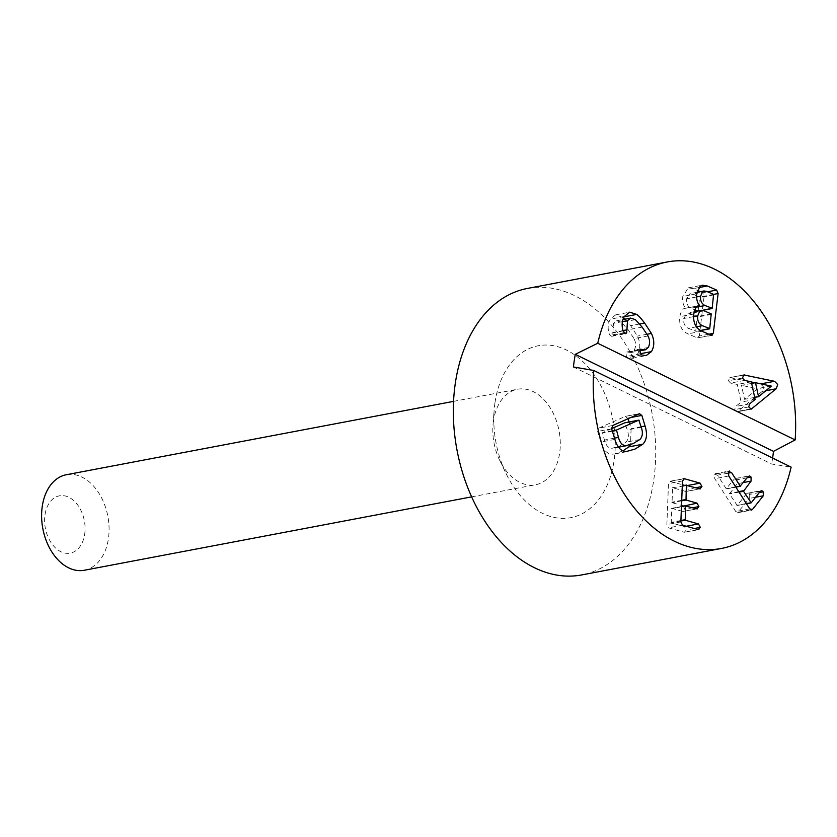 <?xml version="1.0" encoding="UTF-8"?>
<svg xmlns="http://www.w3.org/2000/svg" width="837" height="837" viewBox="0 0 837 837"><rect width="100%" height="100%" fill="white"/><g stroke="black" fill="none" stroke-linecap="round" stroke-linejoin="round"><path stroke-width="0.63" stroke-dasharray="4.18 3.14" d="M495.002 402.555A87.477 59.542 -100.7 0 1 580.407 359.376A87.477 59.542 -100.7 0 1 601.73 495.274A87.477 59.542 -100.7 0 1 506.176 473.752A87.477 59.542 -100.7 0 1 494.144 410.245A87.477 59.542 -100.7 0 1 495.002 402.555M493.474 420.812A48.598 33.082 79.3 0 0 493.003 425.081A48.598 33.082 79.3 0 0 499.689 460.36A48.598 33.082 79.3 0 0 535.596 484.749A48.598 33.082 79.3 0 0 559.618 453.194A48.598 33.082 79.3 0 0 517.496 389.247A48.598 33.082 79.3 0 0 493.474 420.812M84.391 570.238A48.598 33.082 79.3 0 0 108.412 538.683A48.598 33.082 79.3 0 0 66.29 474.746M527.383 288.451A145.795 99.247 -100.7 0 1 652.033 413.227A145.795 99.247 -100.7 0 1 581.673 574.935M696.855 508.823L682.866 511.47L671.808 508.352L671.232 522.853L684.478 526.588L686.319 530.03L684.247 532.269L668.564 527.844L666.869 524.59L668.491 483.608L670.406 481.369L682.333 484.728M683.086 505.799L684.938 509.231L682.866 511.47L697.556 508.854M681.475 506.521L671.536 508.687L681.464 506.803M686.298 526.243L684.478 526.588M698.236 529.612L684.247 532.269L698.947 529.643M699.858 488.808L685.859 491.465L672.624 487.73L672.027 502.681L681.517 505.36M672.519 487.72L682.281 486.182M687.909 485.439L686.089 485.784L687.93 489.226L685.859 491.465L700.559 488.839M684.729 485.408L686.089 485.784M683.703 478.67L669.705 481.317L683.149 478.952M611.606 428.649L602.514 432.677L604.46 440.063C605.967 445.566 608.509 448.297 612.109 448.276L619.275 446.205L625.867 442.187C628.618 439.404 629.089 435.324 627.29 429.946L624.821 422.8M641.278 427.299L627.29 429.946M622.958 450.84L614.881 453.947L612.37 454.167C607.17 454.156 603.341 450.118 600.882 442.051L597.649 431.421L598.685 428.167L625.323 416.376L639.75 413.583M614.494 438.159L604.46 440.063M629.058 421.984L631.088 428.67L630.523 444.667M639.311 413.719L625.323 416.376L628.053 418.709M697.587 311.061L698.194 310.914L699.596 297.051L690.002 293.62L686.612 298.819C686.162 303.308 687.627 306.426 691.027 308.183L694.836 309.857M696.51 307.148L691.027 308.183M702.421 310.339L712.182 308.257M696.436 326.828L688.359 328.355L695.746 331.18L697.242 316.574L690.159 313.467L687.271 313.017L683.735 318.489C683.201 323.228 684.75 326.524 688.359 328.355M700.559 330.489L709.734 328.522M698.267 305.882L685.681 308.142C683.233 305.62 682.27 301.728 682.783 296.455L688.359 287.834L693.329 288.629L697.462 290.449M699.68 305.495L685.681 308.142M696.771 293.797L682.783 296.455M698.832 287.593L693.329 288.629M700.266 291.684L702.661 292.73L704.116 296.183L699.303 336.014L697.2 337.907L687.993 333.858C681.705 331.054 678.974 325.321 679.811 316.668C680.983 310.883 682.94 308.089 685.67 308.278L698.968 305.672M706.731 291.391L692.743 294.049M704.147 310.82L690.159 313.467M693.8 314.021L679.811 316.668M712.078 335.396L697.2 337.907L711.199 335.25M751.657 383.409L741.509 385.323L744.543 399.333L757.412 388.786L741.509 385.323M754.681 397.408L744.543 399.333M771.4 386.139L757.412 388.786M743.811 374.934L729.822 377.581L751.344 381.986M744.574 380.416L730.586 383.074L728.493 380.73L729.822 377.581L743.151 375.279M755.026 382.771L760.561 383.942L763.721 387.175L762.183 391.423L755.005 397.345M765.782 390.743L762.183 391.423M754.723 397.575L737.209 411.783L751.207 409.136L737.219 411.783L734.74 409.586L735.65 406.489L741.132 402.084L737.313 384.455L730.586 383.074M750.119 409L738.108 411.281M771.358 385.951L757.37 388.609M751.312 381.808L737.313 384.455M755.12 399.427L741.132 402.084M749.649 403.842L735.65 406.489M635.398 319.64L621.399 322.297L616.681 320.759L613.5 323.323L612.705 335.564L611.753 336.307L610.006 335.344L609.127 333.576C607.516 328.146 607.903 323.344 610.288 319.169L615.697 314.838L623.617 317.757M648.016 335.951L634.027 338.608L628.158 329.757L621.399 322.297M622.404 321.638L613.5 323.323M623.01 330.584L612.83 332.519M623.115 330.918L609.127 333.576M624.276 316.522L610.288 319.169M625.145 319.159L630.606 325.698L637.449 336.087C640.567 342.929 640.556 348.987 637.438 354.271L632.197 358.267L627.708 357.598L626.39 356.531L625.93 352.67L626.829 351.99L631.192 352.503L634.226 350.117C636.12 346.602 636.057 342.762 634.027 338.608M648.215 347.47L634.226 350.117M640.043 349.845L628.001 352.126M641.697 354.951L627.708 357.598M640.274 353.737L637.438 354.271M743.413 482.541L737.125 483.734L729.519 493.924L737.198 505.454L746.384 493.861L747.305 493.275L749.23 494.468L749.303 498.433L737.575 512.757L751.563 510.099M746.342 503.539L736.811 505.349L746.447 503.696M760.373 491.214L746.384 493.861M755.602 497.241L749.303 498.433M750.622 509.848L738.422 512.16L735.765 511.533L714.767 478.659L714.474 474.234L715.332 473.658L729.33 471.011M747.159 477.822L737.073 479.737L737.125 483.734M748.194 476.504L735.137 478.544L737.073 479.737M728.472 471.587L714.474 474.234L717.529 475.165L726.202 488.735L734.206 479.162M735.733 486.925L726.202 488.735L735.807 487.05M573.418 366.962L771.609 463.991L791.132 467.119M772.603 458.048A145.795 99.247 -100.7 0 1 771.609 463.991M84.683 534.194A29.159 19.847 79.3 0 0 58.402 496.059A29.159 19.847 79.3 0 0 51.444 543.182A29.159 19.847 79.3 0 0 84.683 534.194M692.931 507.714L684.938 509.231M680.92 520.499L670.992 522.382M680.899 521.022L671.232 522.853M694.323 528.513L686.319 530.03M682.553 525.186L668.564 527.844M680.858 521.932L666.869 524.59M682.479 480.951L668.491 483.608M681.695 500.85L672.027 502.681M681.716 500.317L671.787 502.2M695.934 487.709L687.93 489.226M639.855 439.53L625.867 442.187M639.175 420.383L625.187 423.03M612.265 430.825L602.514 432.677M626.358 451.509L612.37 454.167M614.871 439.394L600.882 442.051M611.638 428.774L597.649 431.421M612.674 425.52L598.685 428.167M612.391 431.243L602.358 433.137M618.428 447.084L612.109 448.276M641.121 426.765L631.088 428.67M630.795 417.496L627.855 418.05M696.614 296.926L686.612 298.819M711.44 314.43L697.451 317.087M707.631 291.789L702.661 292.73M713.563 294.394L704.116 296.183M713.794 294.906L699.805 297.564M713.595 294.404L699.596 297.051M711.23 313.927L697.242 316.574M693.611 316.616L683.735 318.489M708.824 334.214L699.303 336.014M701.981 331.211L687.993 333.858M742.482 378.073L728.493 380.73M761.126 383.838L760.561 383.942M748.728 406.939L734.74 409.586M642.146 327.11L628.158 329.757M624.59 333.314L612.705 335.564M623.994 332.687L610.006 335.344M624.109 316.804L622.738 317.066M639.656 323.982L630.606 325.698M647.137 334.245L637.449 336.087M639.928 350.012L625.93 352.67M640.389 353.884L626.39 356.531M739.04 492.114L729.519 493.924M738.726 491.622L729.487 493.37M759.316 492.554L749.23 494.468M749.753 508.875L735.765 511.533M728.755 476.012L714.767 478.659M727.876 473.208L717.529 475.165M499.689 460.36L506.176 473.752M493.003 425.081L494.144 410.245M471.639 496.864L535.596 484.749M453.549 401.373L517.496 389.247M671.703 508.352L681.475 506.49M614.881 453.947L628.869 451.289M618.522 447.209L613.814 448.098M702.567 310.36L698.027 311.218M700.611 330.531L695.578 331.483M688.359 287.834L702.348 285.187M697.012 292.301L690.002 293.62M694.239 311.699L687.271 313.017M729.895 377.56L743.884 374.913M616.681 320.759L622.895 319.588M611.753 336.307L625.741 333.66M615.697 314.838L629.686 312.191M631.192 352.503L639.573 350.912M626.829 351.99L640.828 349.343M632.197 358.267L646.185 355.61M737.073 505.538L746.478 503.759M747.305 493.275L761.293 490.618M735.137 478.544L749.136 475.897M726.432 488.892L735.849 487.113"/><path stroke-width="1.26" d="M453.549 401.373L66.29 474.746A48.598 33.082 79.3 0 0 42.833 528.649A48.598 33.082 79.3 0 0 84.391 570.238L471.639 496.864M721.578 548.434A145.795 99.247 -100.7 0 1 674.35 541.204A145.795 99.247 -100.7 0 1 593.726 370.467L791.132 467.119A145.795 99.247 -100.7 0 1 721.578 548.434L581.673 574.935A145.795 99.247 -100.7 0 1 534.445 567.716A145.795 99.247 -100.7 0 1 453.382 416.219A145.795 99.247 -100.7 0 1 527.383 288.451L667.298 261.95A145.795 99.247 -100.7 0 1 795.15 439.917L773.482 451.373A145.795 99.247 -100.7 0 1 772.603 458.048M698.466 523.941L700.307 527.373L698.236 529.612L682.553 525.186L680.858 521.932L682.479 480.951L684.394 478.712L700.077 483.137L701.929 486.569L699.858 488.808L686.34 485.408L686.016 500.034L697.075 503.152L698.926 506.584L696.855 508.823L685.524 506.04L685.221 520.206L698.466 523.941L686.298 526.243M697.556 508.854L696.855 508.823M685.796 505.705L681.464 506.803M698.947 529.643L698.236 529.612M697.075 503.152L683.662 506.082M681.517 505.36L683.086 505.799M686.612 485.073L682.281 486.182M700.559 488.839L699.858 488.808M700.077 483.137L687.909 485.439M682.333 484.728L684.729 485.408M683.703 478.67L683.149 478.952M618.449 437.406C619.955 442.909 622.508 445.65 626.097 445.629L633.274 443.547L639.855 439.53C642.607 436.747 643.078 432.666 641.278 427.299L638.809 420.143L616.503 430.019L618.449 437.406L614.494 438.159M639.175 420.383L624.821 422.8L611.606 428.649M639.311 413.719L641.853 415.403L645.076 426.023C647.524 434.1 646.771 440.168 642.806 444.227L634.959 449.103L626.358 451.509C621.159 451.509 617.329 447.471 614.871 439.394L611.638 428.774L612.674 425.52L639.75 413.583M630.523 444.667L628.817 446.874L622.958 450.84M628.053 418.709L629.058 421.984M705.026 305.536L712.182 308.257L713.595 294.404L706.731 291.391L703.99 290.973L702.609 291.611L700.6 296.172C700.15 300.661 701.626 303.779 705.026 305.536L696.51 307.148M694.836 309.857L697.587 311.061M702.421 310.339L712.182 308.257M702.348 325.698L709.734 328.522L711.23 313.927L704.147 310.82L701.26 310.37L699.784 311.071L697.723 315.831C697.2 320.581 698.738 323.867 702.348 325.698L696.436 326.828M700.559 330.489L709.734 328.522M707.317 285.982L716.65 290.083L718.115 293.525L713.302 333.367L711.199 335.25L701.981 331.211C695.693 328.407 692.963 322.674 693.8 314.021C694.972 308.236 696.928 305.432 699.659 305.62L699.68 305.495C697.231 302.973 696.258 299.071 696.771 293.797L700.098 286.223L702.348 285.187L707.317 285.982L698.832 287.593M698.968 305.672L698.267 305.882M697.462 290.449L700.266 291.684M712.078 335.396L711.199 335.25M758.531 396.675L771.4 386.139L755.497 382.676L758.531 396.675L754.681 397.408M755.497 382.676L751.657 383.409M743.811 374.934L774.56 381.295L777.709 384.528L776.171 388.776L751.207 409.136L748.728 406.939L749.649 403.842L755.12 399.427L751.312 381.808L744.574 380.416L742.482 378.073L743.811 374.934L744.815 374.966L743.151 375.279M751.344 381.986L755.026 382.771M776.171 388.776L765.782 390.743M752.107 408.623L750.119 409M627.488 320.676L626.693 332.906L625.469 333.681L623.115 330.918C621.504 325.499 621.891 320.697 624.276 316.522L629.686 312.191L636.727 314.419C638.652 315.748 641.278 318.625 644.605 323.051L651.437 333.44C654.555 340.272 654.544 346.34 651.427 351.624L646.185 355.61L641.697 354.951L640.389 353.884L639.928 350.012L640.828 349.343L645.547 349.761L648.215 347.47C650.119 343.955 650.046 340.115 648.016 335.951L642.146 327.11L635.398 319.64L630.669 318.112L627.488 320.676L622.404 321.638M626.829 329.862L623.01 330.584M623.617 317.757L625.145 319.159M641.989 349.479L640.043 349.845M651.427 351.624L640.274 353.737M763.302 495.786L752.421 509.513L749.753 508.875L728.755 476.012L728.472 471.587L731.528 472.518L740.19 486.088L748.194 476.504L749.628 475.908L751.061 477.08L751.113 481.076L743.507 491.267L751.197 502.796L760.373 491.214L761.796 490.628L763.218 491.821L763.302 495.786L755.602 497.241M746.342 503.539L751.197 502.796M750.622 509.848L752.421 509.513L751.563 510.099M751.113 481.076L743.413 482.541M751.061 477.08L747.159 477.822M735.733 486.925L740.557 486.151M728.472 471.587L729.33 471.011M593.726 370.467L573.418 366.962A145.795 99.247 -100.7 0 1 575.291 354.333L597.744 343.264L795.15 439.917M597.744 343.264A145.795 99.247 -100.7 0 1 667.298 261.95M773.482 451.373L575.291 354.333M698.926 506.584L692.931 507.714M685.608 505.736L681.475 506.521M684.98 519.725L680.92 520.499M685.221 520.206L680.899 521.022M700.307 527.373L694.323 528.513M686.016 500.034L681.695 500.85M685.775 499.553L681.716 500.317M686.424 485.115L682.291 485.899L686.507 485.073M701.929 486.569L695.934 487.709M616.503 430.019L612.265 430.825M616.346 430.49L612.391 431.243M626.097 445.629L618.428 447.084M642.806 444.227L628.817 446.874M645.076 426.023L641.121 426.765M641.853 415.403L630.795 417.496M700.6 296.172L696.614 296.926M716.65 290.083L707.631 291.789M718.115 293.525L713.563 294.394M697.723 315.831L693.611 316.616M713.302 333.367L708.824 334.214M774.56 381.295L761.126 383.838M626.693 332.906L624.59 333.314M636.727 314.419L624.109 316.804M644.605 323.051L639.656 323.982M651.437 333.44L647.137 334.245M743.507 491.267L739.04 492.114M743.476 490.723L738.726 491.622M750.935 502.849L746.447 503.696M763.218 491.821L759.316 492.554M740.285 486.203L735.807 487.05M731.528 472.518L727.876 473.208M681.475 506.49L685.691 505.694M638.882 420.122L624.894 422.769M627.813 445.441L618.522 447.209M712.015 308.56L702.567 310.36M709.567 328.836L700.611 330.531M703.99 290.973L697.012 292.301M701.26 310.37L694.239 311.699M622.895 319.588L630.669 318.112M639.573 350.912L645.181 349.845M746.478 503.759L751.071 502.891M735.849 487.113L740.421 486.245"/></g></svg>
